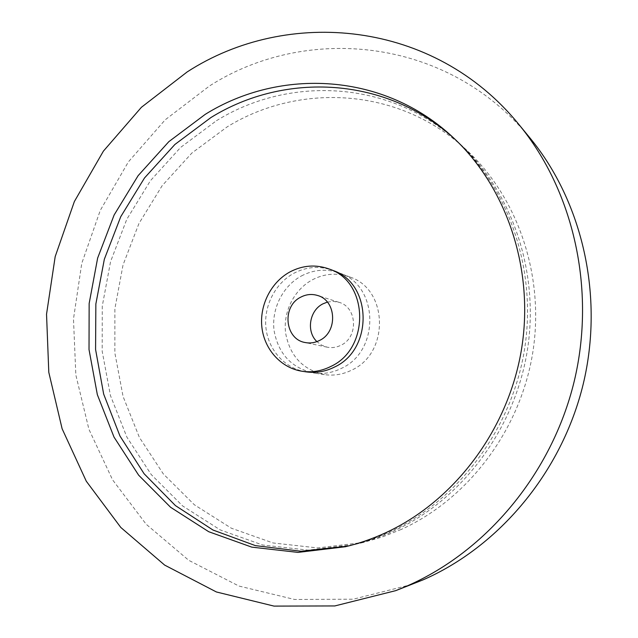 <?xml version="1.0" encoding="UTF-8"?>
<svg xmlns="http://www.w3.org/2000/svg" width="638" height="638" viewBox="0 0 638 638"><rect width="100%" height="100%" fill="white"/><g stroke="black" fill="none" stroke-linecap="round" stroke-linejoin="round"><path stroke-width="0.48" stroke-dasharray="3.19 2.39" d="M327.358 302.093L333.203 301.359L338.977 302.308C357.216 307.077 358.723 337.135 340.987 345.23C336.497 347.479 331.872 348.125 327.111 347.168L321.624 345.142L316.903 341.617M301.423 275.951C314.032 269.388 326.887 268.462 339.982 273.192C378.725 285.696 380.2 350.94 341.561 368.301C332.526 372.799 323.203 374.354 313.585 372.983C291.399 367.99 278.216 353.755 274.029 330.277C271.413 308.712 282.786 286.031 301.423 275.951M312.405 279.779C324.758 273.383 337.358 272.498 350.206 277.131C388.175 289.413 389.674 353.117 351.833 370.056C342.981 374.442 333.841 375.957 324.415 374.61C302.659 369.721 289.716 355.805 285.585 332.853C282.993 311.767 294.134 289.612 312.405 279.779M216.457 120.71C290.306 74.997 392.426 80.093 460.429 144.316C513.04 193.314 540.274 274.308 526.932 352.958C513.454 431.567 460.309 500.806 393.144 531.287C380.543 537.005 367.679 541.423 354.553 544.549L308.066 550.123L262.633 545.004L220.269 529.923L182.683 505.982L151.238 474.568L126.93 437.221L110.454 395.584L102.192 351.339L102.263 306.128L110.573 261.588L126.795 219.289L150.385 180.753L180.594 147.442L216.457 120.71M401.246 529.436L382.505 536.901L363.365 542.452L317.708 547.938L273.04 542.962L231.355 528.208L194.343 504.762L163.344 473.962L139.355 437.333L123.07 396.477L114.872 353.053L114.888 308.68L123.03 264.961L138.972 223.459L162.172 185.666L191.902 153.016L227.2 126.85C299.884 82.135 400.289 87.438 467.048 150.496C518.71 198.617 545.418 277.937 532.387 354.895C519.204 431.814 467.16 499.562 401.246 529.436M411.941 584.424L353.293 599.194L294.604 599.473L238.915 586.043L188.76 560.331L146.142 524.213L112.543 479.792L88.921 429.302L75.834 374.953L73.482 318.96L81.752 263.422L100.262 210.412L128.382 161.9L165.202 119.808L209.519 85.947C306.567 23.837 448.394 37.315 530.026 138.039M455.261 139.507L457.007 141.126C510.113 190.571 537.611 272.434 524.117 351.961C510.48 431.44 456.776 501.452 388.957 532.236C376.237 538.009 363.253 542.475 349.999 545.634L347.678 546.176M306.073 371.85C285.226 368.724 268.606 350.398 266.022 328.498C263.39 306.591 274.93 283.551 293.815 273.295C306.599 266.62 319.622 265.671 332.9 270.456M327.111 347.168L305.084 342.51M350.206 277.131L339.982 273.192M363.365 542.452L354.553 544.549M349.999 545.634L345.349 546.742M457.007 141.126L453.514 137.864M467.048 150.496L460.429 144.316M324.415 374.61L313.585 372.983M338.977 302.308L317.533 295.474"/><path stroke-width="0.96" d="M316.903 341.617C306.041 331.497 309.414 310.451 322.916 303.855L327.358 302.093M319.542 340.453C314.861 342.821 310.044 343.507 305.084 342.51C284.668 339.193 281.685 306.216 300.817 297.125C306.256 294.309 311.83 293.759 317.533 295.474C336.513 300.418 338.028 331.943 319.542 340.453M187.141 71.95C287.26 7.002 434.095 19.93 518.997 124.601C573.538 190.922 596.243 289.516 574.176 381.468C551.878 473.356 486.491 551.28 407.251 585.915L395.712 590.652L334.814 605.94L274.005 606.1L216.418 591.976L164.668 565.109L120.805 527.459L86.297 481.235L62.117 428.76L48.799 372.345L46.534 314.223L55.187 256.596L74.359 201.552L103.404 151.126L141.397 107.304L187.141 71.95M518.997 124.601L530.026 138.039C582.502 201.871 604.29 296.247 583.204 384.164C561.887 472.024 499.259 546.567 423.05 579.87L395.712 590.652M347.678 546.176L300.945 551.24L255.375 545.61L212.98 530.026L175.45 505.607L144.108 473.755L119.96 436.017L103.651 394.045L95.58 349.488L95.852 304.007L104.345 259.227L120.742 216.705L144.507 177.97L174.892 144.467L210.923 117.552C284.739 71.751 386.596 76.153 455.261 139.507M384.682 533.208C371.834 539.046 358.731 543.552 345.349 546.742L298.018 552.396L251.795 547.141L208.73 531.717L170.561 507.258L138.653 475.19L114.019 437.102L97.343 394.659L89.017 349.552L89.153 303.481L97.638 258.079L114.146 214.958L138.127 175.657L168.839 141.652L205.284 114.322C280.337 67.572 384.228 72.445 453.514 137.864C507.122 187.771 534.891 270.512 521.238 350.932C507.441 431.312 453.155 502.114 384.682 533.208M329.272 269.053L332.9 270.456C372.161 283.128 373.629 349.425 334.44 367.089C325.276 371.659 315.818 373.246 306.073 371.85L302.229 371.276C281.238 368.126 264.515 349.656 261.923 327.581C259.283 305.506 270.903 282.283 289.923 271.94C302.787 265.201 315.906 264.236 329.272 269.053C368.804 281.805 370.255 348.651 330.787 366.467C321.56 371.077 312.038 372.68 302.229 371.276"/></g></svg>
